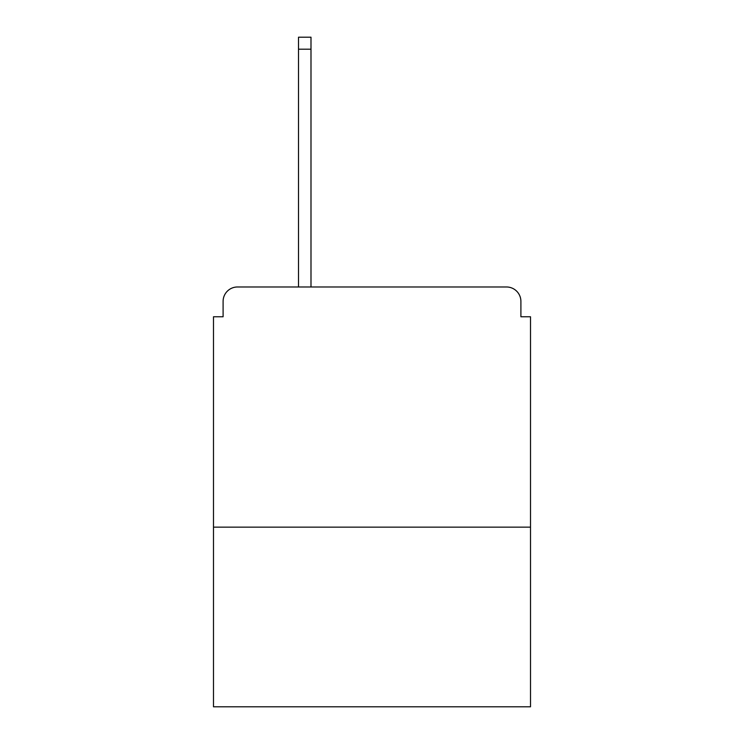 <?xml version="1.0" encoding="UTF-8"?>
<svg xmlns="http://www.w3.org/2000/svg" width="744" height="744" viewBox="0 0 744 744"><rect width="100%" height="100%" fill="white"/><g stroke="black" fill="none" stroke-linecap="round" stroke-linejoin="round"><path stroke-width="1.12" d="M530.509 527.152L530.509 316.758L520.902 316.758L520.902 301.385A14.406 14.406 0 0 0 506.497 286.979L237.503 286.979A14.406 14.406 0 0 0 223.098 301.385L223.098 316.758L213.491 316.758L213.491 706.8L530.509 706.8L530.509 527.152L213.491 527.152M223.098 301.385L223.098 316.758M506.497 286.979L446.93 286.979M297.07 286.979L237.503 286.979M520.902 316.758L520.902 301.385M310.992 49.206L298.511 49.206L298.511 37.2L310.992 37.2L310.992 286.979M298.511 49.206L298.511 286.979"/></g></svg>

